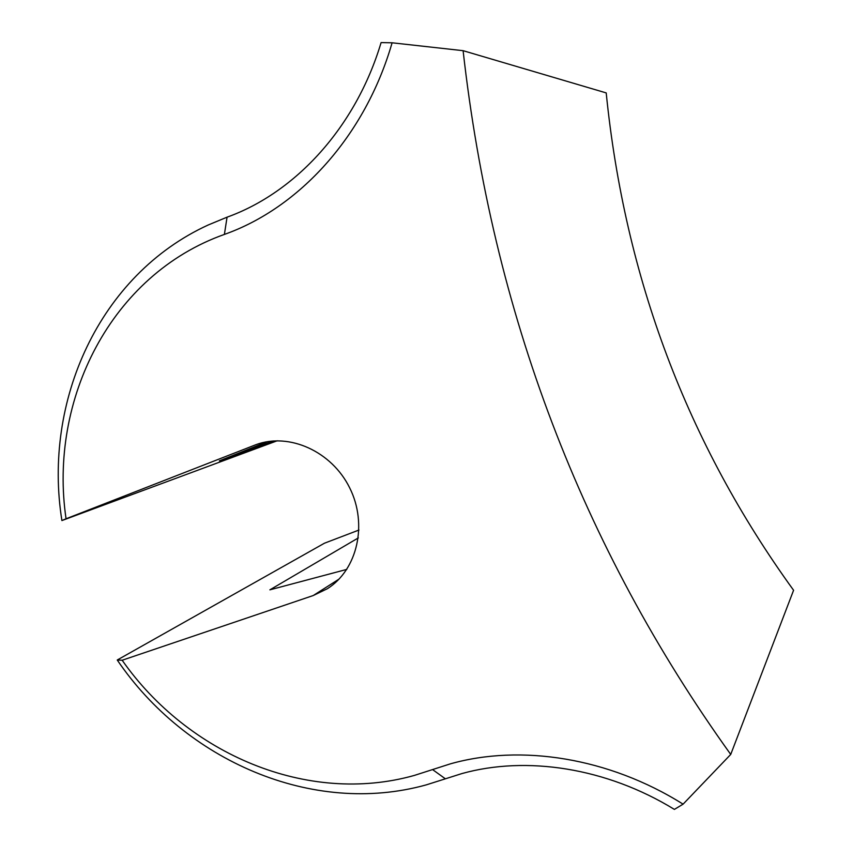 <?xml version="1.0" encoding="UTF-8"?>
<svg xmlns="http://www.w3.org/2000/svg" width="852" height="852" viewBox="0 0 852 852"><rect width="100%" height="100%" fill="white"/><g stroke="black" fill="none" stroke-linecap="round" stroke-linejoin="round"><path stroke-width="1.28" d="M277.241 440.772L61.908 520.561C42.781 401.452 99.088 274.898 208.271 224.96L227.058 217.175C295.388 192.648 355.71 127.47 381.089 42.6L392.101 42.792C365.082 136.384 298.967 208.037 224.395 234.417C111.079 274.61 48.479 399.588 66.051 518.772L255.888 444.701C289.126 432.241 331.748 451.358 349.682 487.866C367.936 524.214 357.414 569.722 327.424 588.689L313.227 595.537L122.166 660.247C187.738 753.977 307.497 805.555 414.413 775.405L450.346 763.861C520.625 743.956 608.743 757.492 683.091 804.16L674.39 809.4C606.432 767.684 526.344 755.586 461.933 773.563L426.266 784.873C312.226 816.599 185.257 760.346 117.246 660.012L324.463 543.203L358.98 530.029M358.33 537.91L269.882 589.84L346.796 569.392M273.322 440.953L219.369 460.847L267.603 441.634M66.051 518.772L61.908 520.561M392.101 42.792L463.105 50.683L606.209 92.911C624.804 277.614 687.255 443.402 793.585 590.266L730.728 754.435L683.091 804.16M463.105 50.683C492.584 312.322 581.799 546.899 730.728 754.435M117.246 660.012L122.166 660.247M432.56 769.569L445.383 778.813M224.395 234.417L227.058 217.175M254.535 445.213L257.219 444.233M313.227 595.537L339.043 579.104"/></g></svg>
